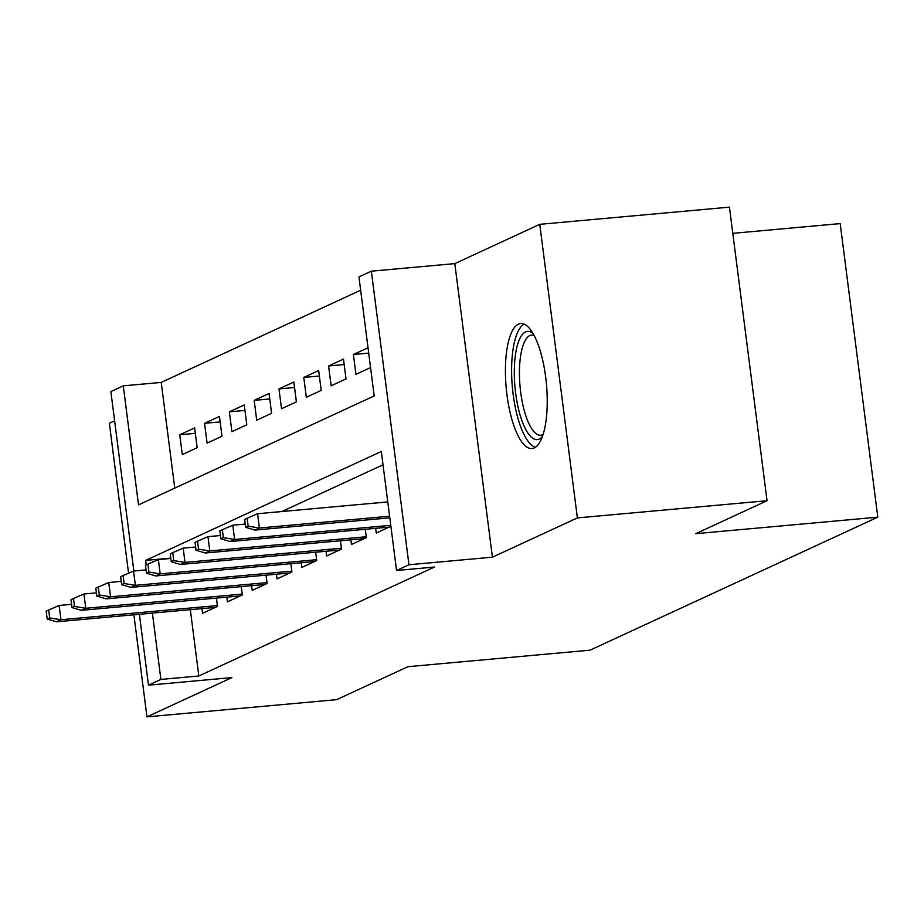 <?xml version="1.0" encoding="UTF-8"?>
<svg xmlns="http://www.w3.org/2000/svg" width="924" height="924" viewBox="0 0 924 924"><rect width="100%" height="100%" fill="white"/><g stroke="black" fill="none" stroke-linecap="round" stroke-linejoin="round"><path stroke-width="1.39" d="M518.399 324.151A62.763 20.213 -95.2 0 0 506.56 391.429A62.763 20.213 -95.2 0 0 531.993 448.544A62.763 20.213 -95.2 0 0 534.257 447.921A62.763 20.213 -95.2 0 0 546.096 380.642A62.763 20.213 -95.2 0 0 520.651 323.527A62.763 20.213 -95.2 0 0 518.399 324.151M133.865 571.032L110.868 391.58L123.273 385.851L138.519 504.862L374.197 395.934L358.951 276.911L371.356 271.182L408.962 564.76L396.558 570.489L381.312 451.478L145.634 560.406L146.211 564.899M454.804 263.617L492.411 557.184L577.385 517.914L767.047 500.716L729.44 207.138L539.766 224.336L454.804 263.617L371.356 271.182M732.79 233.333L840.193 223.596L877.8 517.163L590.032 650.173L407.958 666.689L336.636 699.664L146.962 716.862L231.936 677.592L148.487 685.158L139.397 614.287M114.622 420.859L109.355 423.284L128.563 573.215M360.649 290.217L161.215 382.409L123.273 385.851M577.385 517.914L539.766 224.336M133.888 614.783L146.962 716.862M375.664 528.343L376.264 533.033L390.887 526.276M350.854 539.812L351.455 544.502L366.343 537.618L365.28 529.279M326.045 551.27L326.646 555.971L341.534 549.087L340.471 540.748M301.247 562.739L301.848 567.428L316.724 560.556L315.662 552.217M276.438 574.208L277.038 578.898L291.915 572.014L290.852 563.686M251.628 585.677L252.229 590.367L267.117 583.483L266.043 575.155M226.819 597.147L227.419 601.836L242.307 594.952L241.233 586.613M195.322 433.356L179.741 434.777L194.629 427.893L197.17 447.724L182.282 454.608L179.741 434.777M220.131 421.898L204.55 423.308L219.438 416.424L221.979 436.267L207.092 443.139L204.55 423.308M244.941 410.429L229.36 411.838L244.248 404.955L246.789 424.797L231.901 431.681L229.36 411.838M269.75 398.96L254.169 400.369L269.046 393.497L271.587 413.328L256.71 420.212L254.169 400.369M294.56 387.491L278.979 388.912L293.855 382.028L296.396 401.859L281.52 408.743L278.979 388.912M319.369 376.022L303.777 377.442L318.664 370.559L321.206 390.402L306.318 397.274L303.777 377.442M344.178 364.564L328.586 365.973L343.474 359.089L346.015 378.932L331.127 385.805L328.586 365.973M368.711 353.118L353.395 354.504L368.018 347.747M161.215 382.409L174.752 488.115M353.395 354.504L355.936 374.347L370.559 367.579M190.321 609.667L198.822 675.987L434.488 567.047L396.558 570.489M383.01 464.784L281.889 511.526M202.01 608.604L202.61 613.293L217.498 606.421L216.424 598.082M492.411 557.184L408.962 564.76M198.822 675.987L160.88 679.429L148.487 685.158M767.047 500.716L695.726 533.679L877.8 517.163M152.391 613.109L160.88 679.429M170.79 558.131L145.634 560.406M71.61 604.331L59.124 605.463L60.961 619.738L217.383 605.555M49.7 617.925L48.683 609.99L46.2 611.134L47.216 619.068L49.7 617.925L60.961 619.738L56.491 621.806L215.384 607.391M59.124 605.463L48.683 609.99M47.216 619.068L56.491 621.806M542.411 436.474A54.308 17.487 84.8 0 1 521.321 418.965A54.308 17.487 84.8 0 1 515.384 355.232A54.308 17.487 84.8 0 1 533.067 333.518M534.118 335.4A50.289 16.193 -95.2 0 0 531.647 335.054A50.289 16.193 -95.2 0 0 519.738 363.929A50.289 16.193 -95.2 0 0 525.941 416.147A50.289 16.193 -95.2 0 0 540.725 435.227A50.289 16.193 -95.2 0 0 543.104 434.442M524.197 324.151A62.358 20.085 -95.2 0 0 519.681 423.931A62.358 20.085 -95.2 0 0 535.366 447.297M96.408 592.861L83.934 593.993L85.77 608.281L242.192 594.086M74.509 606.456L73.493 598.521L71.009 599.664L72.026 607.599L74.509 606.456L85.77 608.281L81.3 610.337L240.194 595.934M83.934 593.993L73.493 598.521M72.026 607.599L81.3 610.337M121.217 581.392L108.743 582.524L110.568 596.812L267.001 582.617M99.307 594.987L98.29 587.052L95.819 588.195L96.835 596.13L99.307 594.987L110.568 596.812L106.11 598.868L265.003 584.465M108.743 582.524L98.29 587.052M96.835 596.13L106.11 598.868M146.027 569.923L133.553 571.055L135.378 585.342L291.811 571.159M124.116 583.518L123.1 575.583L120.628 576.738L121.645 584.673L124.116 583.518L135.378 585.342L130.919 587.41L289.801 572.995M133.553 571.055L123.1 575.583M121.645 584.673L130.919 587.41M170.836 558.466L158.362 559.597L160.187 573.873L316.62 559.69M148.926 572.06L147.909 564.125L145.426 565.269L146.442 573.203L148.926 572.06L160.187 573.873L155.729 575.941L314.61 561.526M158.362 559.597L147.909 564.125M146.442 573.203L155.729 575.941M195.645 546.996L183.171 548.128L184.996 562.404L341.43 548.221M173.735 560.591L172.719 552.656L170.235 553.799L171.252 561.734L173.735 560.591L184.996 562.404L180.527 564.472L339.42 550.057M183.171 548.128L172.719 552.656M171.252 561.734L180.527 564.472M220.455 535.527L207.969 536.659L209.806 550.947L366.227 536.752M198.544 549.122L197.528 541.187L195.045 542.33L196.061 550.265L198.544 549.122L209.806 550.947L205.336 553.002L364.229 538.6M207.969 536.659L197.528 541.187M196.061 550.265L205.336 553.002M245.253 524.058L232.779 525.19L234.615 539.477L390.771 525.317M223.354 537.653L222.338 529.718L219.854 530.873L220.871 538.808L223.354 537.653L234.615 539.477L230.145 541.545L389.039 527.13M232.779 525.19L222.338 529.718M220.871 538.808L230.145 541.545M387.768 501.917L257.588 513.732L259.425 528.008L389.605 516.204M248.163 526.183L247.147 518.249L244.664 519.404L245.68 527.338L248.163 526.183L259.425 528.008L254.955 530.076L389.812 517.844M257.588 513.732L247.147 518.249M245.68 527.338L254.955 530.076"/></g></svg>

